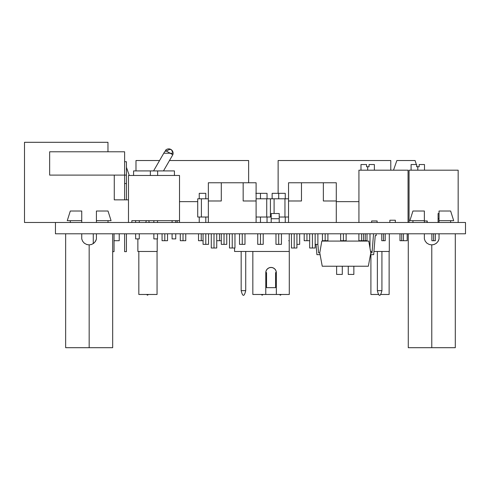 <?xml version="1.0" encoding="UTF-8"?>
<svg xmlns="http://www.w3.org/2000/svg" width="490" height="490" viewBox="0 0 490 490"><rect width="100%" height="100%" fill="white"/><g stroke="black" fill="none" stroke-linecap="round" stroke-linejoin="round"><path stroke-width="0.73" d="M55.45 233.791L55.45 222.491L55.45 233.791L465.5 233.791L465.5 222.491L465.5 233.791L55.45 233.791M465.5 222.491L24.5 222.491L465.5 222.491M315.15 244.363L317.881 244.363L315.15 244.363M296.922 244.363L299.66 244.363L296.922 244.363M278.7 233.791L278.7 244.363L281.432 244.363L278.7 244.363L278.7 233.791M260.472 233.791L260.472 244.363L263.21 244.363L260.472 244.363L260.472 233.791M242.25 233.791L242.25 244.363L244.982 244.363L242.25 244.363L242.25 233.791M224.028 233.791L224.028 244.363L226.76 244.363L224.028 244.363L224.028 233.791M278.7 193.336L278.7 198.799L278.7 193.336L272.14 193.336L285.26 193.336L278.7 193.336M255.835 193.336L267.038 193.336L260.472 193.336L260.472 198.799L260.472 193.336L256.099 193.336M260.472 217.027L260.472 222.491L260.472 217.027M205.8 233.791L205.8 244.363L208.532 244.363L205.8 244.363L205.8 233.791M205.8 193.336L205.8 198.799L205.8 193.336L199.24 193.336L205.8 193.336M205.8 217.027L205.8 222.491L205.8 217.027M288.543 198.799L256.099 198.799L266.732 198.799L266.732 217.027L256.099 217.027L266.732 217.027L266.732 198.799L284.953 198.799L284.953 217.027L279.227 217.027L284.953 217.027L284.953 198.799L288.543 198.799M208.354 198.799L197.715 198.799L197.715 217.027L197.715 198.799L208.354 198.799M201.402 217.027L197.715 217.027L201.402 217.027L201.402 198.799L201.402 217.027L208.354 217.027L201.402 217.027M288.543 217.027L284.953 217.027L288.543 217.027M271.203 217.027L266.732 217.027L270.413 217.027L270.413 198.799L270.413 217.027L271.203 217.027M274.1 213.518L274.1 198.799L274.1 213.518M203.068 244.363L205.8 244.363L203.068 244.363L203.068 233.791M221.29 244.363L224.028 244.363L221.29 244.363L221.29 233.791M239.518 244.363L242.25 244.363L239.518 244.363L239.518 233.791M257.74 244.363L260.472 244.363L257.74 244.363L257.74 233.791M275.968 244.363L278.7 244.363L275.968 244.363L275.968 233.791M164.658 151.704L153.566 170.918L164.658 151.704L170.269 149.156M168.817 148.887L171.5 149.867L173.086 153.235L164.377 153.235M165.369 150.473L172.811 154.767L163.489 170.918L172.811 154.767L165.369 150.473A4.355 4.355 0 0 1 172.811 154.767M139.283 220.672L139.283 222.491L139.283 220.672M139.283 233.791L139.283 238.893L139.283 233.791M135.638 238.893L135.638 233.791L135.638 238.893L139.283 238.893L135.638 238.893M135.638 222.491L135.638 220.672L135.638 222.491M157.504 220.672L157.504 222.491L157.504 220.672M157.504 233.791L157.504 238.893L157.504 233.791M153.86 238.893L153.86 233.791L153.86 238.893L157.504 238.893L153.86 238.893M153.86 222.491L153.86 220.672L153.86 222.491M175.732 220.672L175.732 222.491L175.732 220.672M175.732 233.791L175.732 238.893L175.732 233.791M172.088 238.893L172.088 233.791L172.088 238.893L175.732 238.893L172.088 238.893M172.088 222.491L172.088 220.672L172.088 222.491M150.357 175.475L150.357 170.918L133.58 170.918L133.58 175.475L133.58 170.918L174.422 170.918L157.645 170.918L157.645 175.475L157.645 170.918L150.357 170.918L150.357 175.475M179.512 220.672L131.853 220.672L179.512 220.672L179.512 222.491L179.512 175.475L128.484 175.475L128.484 222.491L128.484 175.475L179.512 175.475L179.512 220.672M131.853 222.491L131.853 220.672L131.853 222.491M177.178 222.491L177.178 220.672L177.178 222.491M221.4 240.719L219.471 240.719L219.471 233.791L219.471 240.719L221.29 240.719M203.179 240.719L201.243 240.719L201.243 233.791L201.243 240.719L203.068 240.719M183.021 233.791L183.021 240.719L185.753 240.719L180.289 240.719L183.021 240.719L183.021 233.791M164.793 233.791L164.793 240.719L167.531 240.719L162.061 240.719L164.793 240.719L164.793 233.791M197.715 201.647L179.512 201.647L197.715 201.647M135.981 160.53L135.981 170.918L135.981 160.53L159.562 160.53L135.981 160.53M248.626 182.764L248.626 160.53L169.485 160.53L248.626 160.53L248.626 182.764M201.243 240.719L198.511 240.719L201.243 240.719M219.471 240.719L216.733 240.719L219.471 240.719M361.62 233.791L361.62 240.719L358.888 240.719L361.62 240.719L361.62 233.791M343.398 233.791L343.398 240.719L346.13 240.719L340.66 240.719L343.398 240.719L343.398 233.791M325.17 233.791L325.17 240.719L327.908 240.719L322.438 240.719L325.17 240.719L325.17 233.791M306.948 233.791L306.948 240.719L309.68 240.719L304.21 240.719L306.948 240.719L306.948 233.791M289.235 240.719L288.72 240.719M358.931 201.647L336.287 201.647L358.931 201.647M278.13 160.53L278.13 193.336L278.13 160.53L390.781 160.53L278.13 160.53M390.781 170.189L390.781 160.53L390.781 170.189M363.555 240.719L361.62 240.719M403.448 233.791L403.448 240.719L399.981 240.719L401.714 240.719L401.714 233.791L401.714 240.719L407.184 240.719L407.184 233.791L407.184 240.719L403.405 240.719M393.507 170.189L396.863 160.53L415.091 160.53L416.341 164.536L415.091 160.53L396.863 160.53L393.507 170.189M416.684 165.62L417.033 166.747L416.684 165.62M427.047 220.953L427.047 222.491L427.047 220.953M114.041 240.719L119.235 240.719L119.235 233.791L119.235 240.719L113.974 240.719M126.432 167.298L129.274 175.475L126.432 167.298M419.171 164.536L419.171 166.747L417.799 166.747L417.799 170.189L417.799 166.747L416.684 166.747L416.684 164.536L411.098 164.536L416.684 164.536L416.684 166.747L419.171 166.747L419.171 164.536L424.493 164.536L419.171 164.536M433.607 233.791L433.607 240.719L435.341 240.719L433.607 240.719L433.607 233.791M458.162 170.189L409.052 170.189L409.052 222.491L409.052 170.189L458.162 170.189L458.162 222.491L458.162 170.189M427.231 222.491L427.231 220.953L424.365 220.953L427.231 220.953L427.231 222.491M431.874 240.719L433.607 240.719L431.874 240.719L431.874 233.791M369.056 164.536L369.056 166.747L367.678 166.747L367.678 170.189L367.678 166.747L366.563 166.747L366.563 164.536L360.983 164.536L366.563 164.536L366.563 166.747L369.056 166.747L369.056 164.536L374.378 164.536L369.056 164.536M383.492 233.791L383.492 240.719L385.22 240.719L383.492 240.719L383.492 233.791M365.264 233.791L365.264 240.719L366.998 240.719L365.264 240.719L365.264 233.791M408.048 170.189L358.931 170.189L358.931 222.491L358.931 170.189L408.048 170.189L408.048 222.491L408.048 170.189M377.11 222.491L377.11 220.953L371.647 220.953L371.647 222.491L371.647 220.953L377.11 220.953L377.11 222.491M395.338 222.491L395.338 220.224L389.869 220.224L389.869 222.491L389.869 220.224L395.338 220.224L395.338 222.491M363.531 240.719L365.264 240.719L363.531 240.719L363.531 233.791M381.759 240.719L383.492 240.719L381.759 240.719L381.759 233.791M114.041 251.652L114.041 233.791L114.041 251.652L112.676 251.652L114.041 251.652M93.265 243.616L93.265 233.791L93.265 243.616M49.649 175.108L49.649 151.784L49.649 175.108L49.649 151.784L124.613 151.784L124.613 175.108L49.649 175.108L114.268 175.108L114.268 199.846L128.484 199.846L114.268 199.846L114.268 175.108L124.613 175.108L124.613 199.846L124.613 151.784L124.613 161.725L126.432 161.725L126.432 181.478L126.432 161.725L126.432 175.108L124.613 175.108L126.432 175.108L126.432 199.846L126.432 183.542L124.613 183.542L126.432 183.542M24.5 175.108L24.5 196.98L24.5 175.108M24.5 142.302L107.965 142.302L24.5 142.302L24.5 222.491L24.5 142.302M124.613 151.784L107.965 151.784L107.965 142.302L107.965 151.784L49.649 151.784L49.649 153.241M126.432 233.791L126.432 251.652L124.613 251.652L126.432 251.652L126.432 233.791M124.613 233.791L124.613 251.652L124.613 233.791M126.432 175.108L126.432 168.744L126.432 175.108M232.229 233.791L232.229 248.007L234.961 248.007L232.229 248.007L232.229 233.791M214.001 233.791L214.001 248.007L216.733 248.007L214.001 248.007L214.001 233.791M208.354 200.986L208.354 222.491L208.354 200.986L221.29 200.986L221.29 182.764L243.163 182.764L243.163 200.986L256.099 200.986L256.099 222.491L256.099 182.764L208.354 182.764L208.354 200.986L208.354 182.764L221.29 182.764L221.29 200.986L208.354 200.986M243.163 200.986L256.099 200.986L256.099 182.764L243.163 182.764L243.163 200.986M211.27 248.007L214.001 248.007L211.27 248.007L211.27 233.791M229.492 248.007L232.229 248.007L229.492 248.007L229.492 233.791M312.412 233.791L312.412 248.007L315.15 248.007L312.412 248.007L312.412 233.791M294.19 233.791L294.19 248.007L296.922 248.007L294.19 248.007L294.19 233.791M288.543 200.986L288.543 222.491L288.543 200.986L301.479 200.986L301.479 182.764L323.351 182.764L323.351 200.986L336.287 200.986L336.287 222.491L336.287 182.764L288.543 182.764L288.543 200.986L288.543 182.764L301.479 182.764L301.479 200.986L288.543 200.986M323.351 200.986L336.287 200.986L336.287 182.764L323.351 182.764L323.351 200.986M291.458 248.007L294.19 248.007L291.458 248.007L291.458 233.791M309.68 248.007L312.412 248.007L309.68 248.007L309.68 233.791M439.034 238.955L439.034 233.791L439.034 238.955L438.103 241.294L436.461 243.187L434.275 244.436L431.782 244.89L431.782 347.698L455.296 347.698L431.782 347.698L431.782 244.89L429.246 244.479L427.011 243.242L425.32 241.337L424.365 238.955L424.365 233.791L424.365 238.955L425.283 241.276L426.9 243.156M426.974 243.212L426.661 242.948M409.879 220.672L424.365 220.672L424.365 222.491L424.365 211.012L412.935 211.012L409.879 220.672L424.365 220.672L424.365 211.012L412.935 211.012M450.635 211.012L439.034 211.012L439.034 222.491L439.034 220.672L453.691 220.672L450.635 211.012L439.034 211.012L439.034 220.672L453.691 220.672M408.274 347.698L431.782 347.698L408.274 347.698L408.274 233.791M438.103 241.3L438.666 240.18M431.604 244.89L429.118 244.43M438.942 239.341L437.864 241.662L436.137 243.438L434.005 244.528L431.764 244.89M96.414 238.955L96.414 233.791L96.414 238.955L95.483 241.294L93.841 243.187L91.654 244.436L89.162 244.89L89.162 347.698L112.676 347.698L89.162 347.698L89.162 244.89L86.779 244.528M84.28 243.156L82.663 241.276L81.744 238.955L81.744 233.791L81.744 238.955L82.7 241.337L84.384 243.242M84.354 243.212L84.041 242.948M67.259 220.672L81.744 220.672L81.744 222.491L81.744 211.012L70.315 211.012L67.259 220.672L81.744 220.672L81.744 211.012L70.315 211.012M108.014 211.012L96.414 211.012L96.414 222.491L96.414 220.672L111.071 220.672L108.014 211.012L96.414 211.012L96.414 220.672L111.071 220.672M65.654 347.698L89.162 347.698L65.654 347.698L65.654 233.791M86.761 244.522L84.39 243.242M95.483 241.3L96.046 240.18M88.984 244.89L86.497 244.43M96.322 239.341L95.244 241.662L93.517 243.438L91.385 244.528L89.162 244.89M279.227 222.491L279.227 218.724L271.203 218.724L271.203 222.491L271.203 218.724L279.227 218.724L279.227 213.518L271.203 213.518L271.203 218.724L271.203 213.518L279.227 213.518L279.227 222.491M439.034 218.724L438.091 218.724L438.091 222.491L438.091 218.724L439.034 218.724M439.034 213.518L438.091 213.518L438.091 218.724L438.091 213.518L439.034 213.518M319.774 252.84L318.586 252.84L317.881 244.345L318.586 252.84L319.774 252.84L321.814 241.08L368.774 241.08L370.808 252.84L368.339 266.229L322.242 266.229L319.774 252.84L321.814 241.08L368.774 241.08L370.808 252.84L368.339 266.229L322.242 266.229L319.774 252.84L320.111 254.659L316.908 254.659L316.056 244.363L316.908 254.659L320.111 254.659L319.774 252.84L320.111 254.659M372.002 252.84L370.808 252.84L372.002 252.84L373.57 233.791L372.002 252.84M376.167 235.617L376.167 233.791L376.167 235.617L375.248 235.617L376.167 235.617M373.674 254.659L375.248 235.617L373.674 254.659L370.471 254.659L373.674 254.659M342.296 274.431L342.296 266.229L342.296 274.431L336.618 274.431L342.296 274.431M336.618 266.229L336.618 274.431L336.618 266.229M353.854 266.229L353.854 274.431L348.255 274.431L348.255 266.229L348.255 274.431L353.854 274.431L353.854 266.229M157.057 294.478L157.057 251.468L157.057 294.478L138.829 294.478L138.829 251.468L157.057 251.468L138.829 251.468L138.829 294.478L157.057 294.478M266.542 272.612L265.776 272.612A5.286 5.286 0 0 0 265.776 272.716A5.286 5.286 0 0 1 265.776 272.612L266.542 272.612L266.542 287.654L275.582 287.654L275.582 272.612L276.348 272.612L275.582 272.612L275.582 287.654L266.542 287.654L266.542 272.612L266.542 287.654L275.582 287.654M276.348 272.722L276.348 294.478L276.348 272.722L275.944 270.701L274.798 268.986L275.944 270.701L276.348 272.722A5.286 5.286 0 0 0 266.18 270.694A5.286 5.286 0 0 0 265.776 272.716A5.286 5.286 0 0 1 271.062 267.436A5.286 5.286 0 0 1 276.348 272.722A5.286 5.286 0 0 0 276.348 272.612M252.84 294.478L265.776 294.478L252.84 294.478L252.84 251.468L252.84 294.478M266.18 270.701L267.326 268.986L269.041 267.84L271.062 267.436L273.083 267.84L271.062 267.436L269.041 267.84L267.326 268.986L266.18 270.701L265.776 272.722L265.776 294.478L265.776 272.722M289.284 294.478L289.284 251.468L289.284 294.478L276.348 294.478L289.284 294.478M274.798 268.986L273.083 267.84M289.235 251.468L289.235 233.791L289.235 251.468L234.563 251.468L289.235 251.468M276.348 294.478L265.776 294.478L276.348 294.478M389.134 294.478L389.134 251.468L389.134 294.478L380.559 294.478L389.134 294.478M378.739 294.478L370.906 294.478L370.906 254.659L370.906 294.478L378.739 294.478M370.906 252.84L370.906 251.468L370.906 252.84M234.563 248.007L234.563 251.468L234.563 248.007M241.172 251.468L241.172 290.65L241.172 251.468M245.723 290.65L245.723 251.468L245.723 290.65L241.172 290.65L245.723 290.65C244.192 296.897 242.673 296.897 241.172 290.65M137.868 251.468L138.829 251.468L137.868 251.468L137.868 238.893L137.868 251.468M157.186 238.893L157.186 251.468L157.186 238.893M370.569 251.468L372.112 251.468L370.569 251.468M373.944 251.468L389.311 251.468L373.944 251.468M389.311 233.791L389.311 251.468L389.311 233.791M369.993 248.124L369.993 233.791L369.993 248.124M381.924 290.65L377.374 290.65L377.374 251.468L377.374 290.65L381.924 290.65L381.924 251.468L381.924 290.65C380.387 296.897 378.868 296.897 377.374 290.65M285.26 217.027L285.26 222.491L285.26 217.027M267.038 217.027L267.038 222.491L267.038 217.027M317.881 233.791L317.881 244.363M299.66 233.791L299.66 244.363M281.432 233.791L281.432 244.363M263.21 233.791L263.21 244.363M244.982 233.791L244.982 244.363M226.76 233.791L226.76 244.363M285.26 193.336L285.26 198.799M267.038 193.336L267.038 198.799M208.532 233.791L208.532 244.363M199.24 217.027L199.24 222.491M199.24 193.336L199.24 198.799M272.14 193.336L272.14 198.799M174.422 170.918L174.422 175.475M185.753 233.791L185.753 240.719M167.531 233.791L167.531 240.719M162.061 233.791L162.061 240.719M180.289 233.791L180.289 240.719M198.511 233.791L198.511 240.719M346.13 233.791L346.13 240.719M327.908 233.791L327.908 240.719M304.21 233.791L304.21 240.719M322.438 233.791L322.438 240.719M340.66 233.791L340.66 240.719M358.888 233.791L358.888 240.719M424.493 164.536L424.493 170.189M435.341 233.791L435.341 240.719M411.098 170.189L411.098 164.536M374.378 164.536L374.378 170.189M385.22 233.791L385.22 240.719M366.998 233.791L366.998 240.719M399.981 233.791L399.981 240.719M360.983 170.189L360.983 164.536M234.961 233.791L234.961 248.007M216.733 233.791L216.733 248.007M315.15 233.791L315.15 248.007M296.922 233.791L296.922 248.007M455.296 233.791L455.296 347.698M412.935 222.491L412.935 220.672M450.635 222.491L450.635 220.672M112.676 233.791L112.676 347.698M70.315 222.491L70.315 220.672M108.014 222.491L108.014 220.672M261.262 294.478L262.162 295.207L263.087 294.478M279.484 294.478L280.39 295.207L281.309 294.478M149.346 222.491L148.642 220.672M146.406 220.672L145.702 222.491M146.614 294.478L147.515 295.207L148.433 294.478"/></g></svg>
